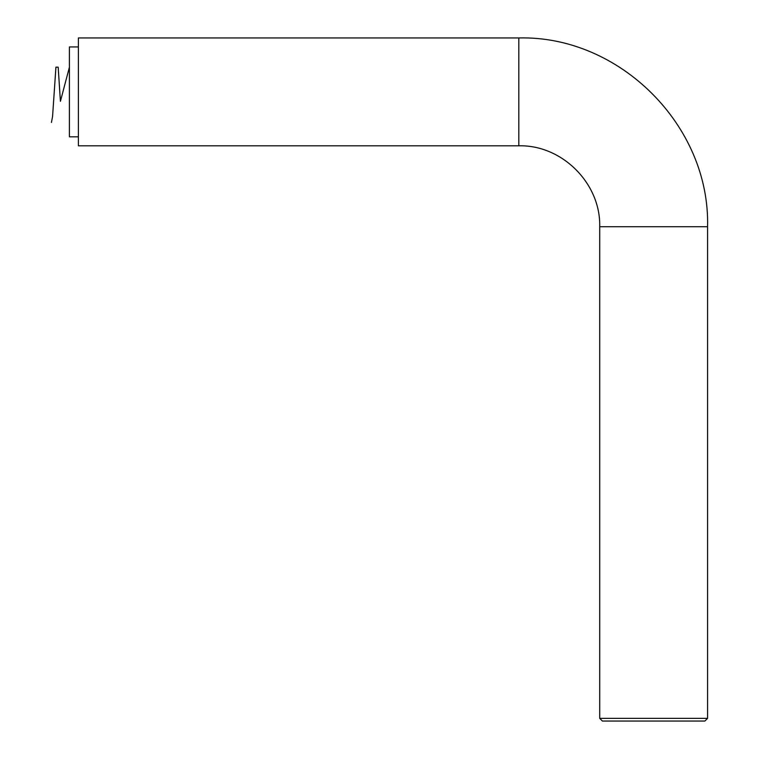 <?xml version="1.0" encoding="UTF-8"?>
<svg xmlns="http://www.w3.org/2000/svg" width="759" height="759" viewBox="0 0 759 759"><rect width="100%" height="100%" fill="white"/><g stroke="black" fill="none" stroke-linecap="round" stroke-linejoin="round"><path stroke-width="1.14" d="M78.395 136.819L69.411 136.819L69.411 46.935L78.395 46.935M78.395 145.804L78.395 37.95L518.814 37.95L518.814 145.804L78.395 145.804M599.714 718.356L707.568 718.356L707.568 226.704L599.714 226.704L599.714 718.356L602.409 721.05L704.874 721.05L707.568 718.356M51.432 122.436L52.561 116.582L55.929 67.162L58.177 67.181L60.416 101.317L69.411 67.19M518.814 145.804C562.039 144.694 600.824 183.479 599.714 226.704M518.814 37.95C619.667 35.35 710.168 125.823 707.568 226.704"/></g></svg>
